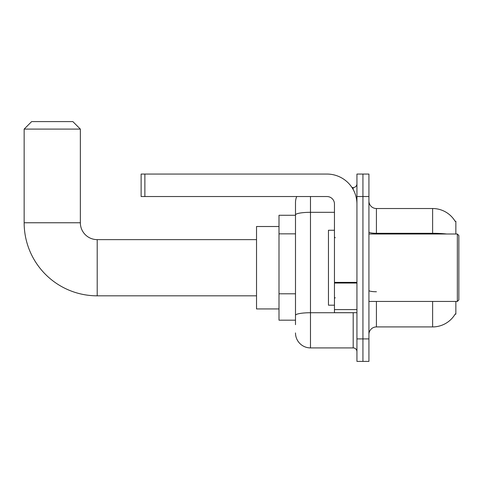 <?xml version="1.0" encoding="UTF-8"?>
<svg xmlns="http://www.w3.org/2000/svg" width="483" height="483" viewBox="0 0 483 483"><rect width="100%" height="100%" fill="white"/><g stroke="black" fill="none" stroke-linecap="round" stroke-linejoin="round"><path stroke-width="0.72" d="M455.855 234.007L455.855 221.268L455.173 221.359A26.227 26.227 0 0 0 432.623 208.529A26.227 26.227 0 0 1 455.113 221.268A26.227 26.227 0 0 0 432.623 208.529L376.42 208.529A7.493 7.493 0 0 1 368.927 201.037A7.493 7.493 0 0 0 376.42 208.529L376.42 234.007M455.855 301.446L455.855 314.185L455.246 313.962A26.227 26.227 0 0 1 432.623 326.925L376.42 326.925A7.493 7.493 0 0 0 368.927 334.417M295.493 324.679L295.493 214.917L295.493 215.273L279.005 215.273L279.005 320.181L295.493 320.181M362.932 338.915L362.932 361.399L368.927 361.399L368.927 338.915L362.932 338.915L362.932 361.399L356.937 361.399L356.937 338.915L362.932 338.915L362.932 196.539L362.932 338.915M356.937 338.915L356.937 174.061L362.932 174.061L362.932 196.539L362.932 174.061L368.927 174.061L368.927 338.915M310.478 196.539L310.478 347.911L353.194 347.911L353.194 312.688M351.998 187.549L353.194 187.549A3.749 3.749 0 0 0 356.937 183.8M295.493 229.353L295.493 202.534A14.985 14.985 0 0 1 296.743 196.539M295.493 317.935L295.493 298.295M334.459 212.315L310.478 212.315A14.985 2.602 180 0 0 295.493 214.917L295.493 202.534M356.937 351.654A3.749 3.749 0 0 0 353.194 347.911M310.478 347.911A14.985 14.985 0 0 1 295.493 332.92M256.527 295.825L97.21 295.825A73.06 73.06 0 0 1 24.15 222.766L24.15 129.1L31.643 121.601L72.861 121.601L80.353 129.1L24.15 129.1M97.21 295.825L97.21 239.628A16.863 16.863 0 0 1 80.353 222.766L80.353 129.1M279.005 226.515L256.527 226.515L256.527 308.939L279.005 308.939M356.937 312.688L334.459 312.688L334.459 282.386L356.937 282.386M356.937 204.031A29.976 29.976 0 0 0 326.961 174.061L144.87 174.061L144.87 196.539L326.961 196.539A7.493 7.493 0 0 1 334.459 204.031L334.459 282.386M144.87 196.539L141.127 196.539L141.127 174.061L144.87 174.061M457.353 234.007L458.85 235.505L458.85 299.949L457.353 301.446L457.353 234.007L368.927 234.007M334.459 230.258L328.464 230.258L328.464 305.196L334.459 305.196M295.493 233.85L279.005 233.85M295.493 293.797L279.005 293.797M376.42 301.446L376.42 326.925M432.623 326.925L432.623 301.446M455.173 221.359A26.227 26.227 0 0 0 432.623 208.529L432.623 233.295L376.42 233.295A7.493 1.304 0 0 1 368.927 231.997M446.672 234.007A26.227 4.552 180 0 0 432.623 233.295L432.623 234.007M368.927 196.539L356.937 196.539M376.42 291.75A7.493 1.304 -0 0 1 368.927 290.446M354.492 312.688A3.749 0.652 0 0 1 353.194 312.73L310.478 312.73A14.985 2.602 180 0 0 295.493 315.333M353.194 189.523L353.194 187.549M24.15 222.766L80.353 222.766M356.937 283.038L334.459 283.038M334.459 309.591L356.937 309.591M256.527 239.628L97.21 239.628M368.927 301.446L457.353 301.446M335.208 237.751L334.459 237.002M335.208 297.703L334.459 298.452"/></g></svg>
